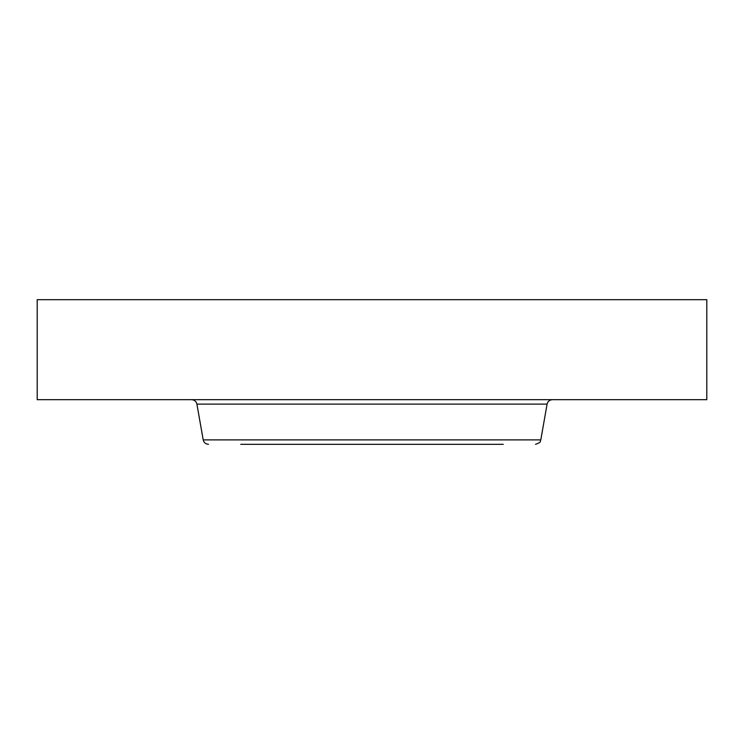 <?xml version="1.0" encoding="UTF-8"?>
<svg xmlns="http://www.w3.org/2000/svg" width="744" height="744" viewBox="0 0 744 744"><rect width="100%" height="100%" fill="white"/><g stroke="black" fill="none" stroke-linecap="round" stroke-linejoin="round"><path stroke-width="1.12" d="M37.2 299.683L706.8 299.683L706.8 399.677L37.2 399.677L37.2 299.683M256.829 444.317L503.242 444.317M240.758 444.317L450.39 444.317M540.795 439.89L547.1 404.104L196.9 404.104L203.205 439.89L540.795 439.89C539.474 441.201 542.72 441.806 535.513 444.317M547.1 404.104C547.789 401.36 549.546 399.881 552.374 399.677M196.9 404.104C196.211 401.36 194.454 399.881 191.627 399.677M203.205 439.89C203.903 442.634 205.66 444.112 208.487 444.317"/></g></svg>
